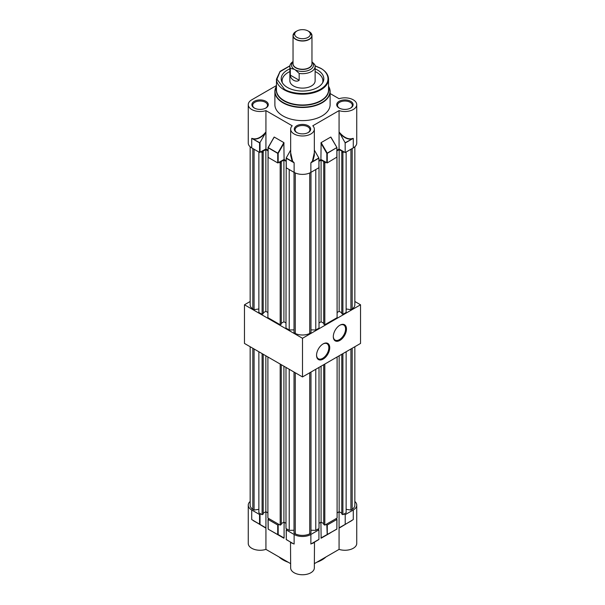 <?xml version="1.0" encoding="UTF-8"?>
<svg xmlns="http://www.w3.org/2000/svg" width="605" height="605" viewBox="0 0 605 605"><rect width="100%" height="100%" fill="white"/><g stroke="black" fill="none" stroke-linecap="round" stroke-linejoin="round"><path stroke-width="0.91" d="M323.146 343.89L323.146 343.89A9.309 5.377 -60 0 1 329.733 347.693A9.309 5.377 -60 0 1 323.146 359.098A9.309 5.377 -60 0 1 316.559 355.294A9.309 5.377 -60 0 1 323.146 343.89L323.146 343.89M316.566 355.029A8.682 5.014 120 0 0 318.359 358.757A8.682 5.014 120 0 0 322.699 358.326A8.682 5.014 120 0 0 328.371 350.673A8.682 5.014 120 0 0 327.04 343.723A8.682 5.014 120 0 0 322.919 344.026M339.881 325.21L339.881 325.21A9.309 5.377 -60 0 1 346.468 329.007A9.309 5.377 -60 0 1 339.881 340.411A9.309 5.377 -60 0 1 333.302 336.614A9.309 5.377 -60 0 1 339.881 325.21L339.881 325.21M333.302 336.35A8.682 5.014 120 0 0 335.102 340.07A8.682 5.014 120 0 0 339.435 339.639A8.682 5.014 120 0 0 345.107 331.994A8.682 5.014 120 0 0 343.776 325.036A8.682 5.014 120 0 0 339.655 325.346M250.152 301.502L244.473 304.784L302.5 338.286L360.527 304.784L354.848 301.502M244.473 304.784L244.473 343.443L302.5 376.945L360.527 343.443L360.527 304.784M302.5 338.286L302.5 376.945M354.848 346.726L354.848 505.16A11.147 6.436 180 0 1 352.186 509.334L352.186 348.261M346.136 509.349L350.93 510.06L352.186 509.334M341.78 354.265L341.78 514.053L342.899 514.696L346.136 512.828L346.136 351.755M337.098 512.896L339.155 511.701L341.78 513.214M323.705 364.702L323.705 524.49L324.817 525.132L337.098 518.046L337.098 356.973M323.705 523.65L321.081 522.138L319.016 523.333M310.978 530.252L315.78 530.351L319.016 528.483L319.016 367.409M294.022 372.052L294.022 533.126L295.27 533.844A11.147 6.436 0 0 0 309.73 533.844L310.978 533.126L310.978 372.052M285.983 367.409L285.983 528.483L289.22 530.351L294.022 530.252M281.295 523.65L283.919 522.138L285.983 523.333M267.902 356.973L267.902 518.046L280.183 525.132L281.295 524.49L281.295 364.702M267.902 512.896L265.845 511.701L263.22 513.214M258.864 351.755L258.864 512.828L262.101 514.696L263.22 514.053L263.22 354.265M258.864 509.349L254.07 510.06L254.07 348.979M250.152 346.726L250.152 505.16A11.147 6.436 180 0 0 252.814 509.334L254.07 510.06M262.101 514.696L262.101 353.623M252.814 509.334L252.814 348.261M280.183 525.132L280.183 364.059M289.22 530.351L289.22 369.277M295.27 533.844L295.27 372.771M309.73 533.844L309.73 372.771M315.78 530.351L315.78 369.277M324.817 525.132L324.817 364.059M350.93 510.06L350.93 348.979M342.899 514.696L342.899 353.623M339.155 511.701L339.155 355.778M321.081 522.138L321.081 366.214M283.919 522.138L283.919 366.214M265.845 511.701L265.845 355.778M279.018 556.94A27.459 15.851 0 0 0 283.079 559.928A27.459 15.851 0 0 0 288.26 562.272M316.74 562.272A27.459 15.851 0 0 0 325.982 556.94M250.152 501.454A11.835 6.836 0 0 0 248.254 505.16A11.835 6.836 0 0 0 251.725 509.992L259.568 514.522L260.906 514.008M269.021 518.689L268.128 519.468L277.725 525.004L279.064 524.49M287.178 529.178L286.286 529.95L294.128 534.48A11.835 6.836 180 0 0 310.872 534.48L318.933 529.821L317.822 529.178M325.936 524.49L327.275 525.004L336.872 519.468L335.979 518.689M344.094 514.008L345.213 514.651L353.275 509.992A11.835 6.836 0 0 0 356.746 505.16A11.835 6.836 0 0 0 354.848 501.454M265.928 511.754L265.928 528.157L251.725 519.551L265.928 528.157L265.928 549.378L290.665 563.663M248.254 505.16L248.254 543.434A11.835 6.836 0 0 0 265.928 549.378M339.072 511.754L339.072 528.157L353.275 519.551L339.072 528.157L339.072 549.378A11.835 6.836 0 0 0 356.746 543.434L356.746 505.16M286.286 529.95L286.286 539.509L292.805 543.487C290.196 542.004 289.999 541.951 292.2 543.32M312.8 543.32C315.001 541.951 314.804 542.004 312.195 543.487L314.494 542.05L314.335 567.913A11.835 6.836 180 0 1 302.5 574.75A11.835 6.836 180 0 1 290.665 567.913L290.506 542.05M312.195 543.487L318.873 539.524L312.301 543.32M278.171 525.004L278.171 534.563L284.085 537.981L284.085 522.236M284.085 537.981L274.269 532.672M336.917 528.989L321.134 538.216L320.915 522.236M339.072 549.378L314.335 563.663M345.213 524.21L345.213 514.651M310.872 534.48L310.872 544.031L318.933 539.38L318.933 529.821M260.014 514.522L260.014 524.444L265.361 527.53M260.014 524.444L253.306 520.686M291.633 542.7L286.286 539.615M339.639 527.53L351.694 520.686M251.725 509.992L251.725 519.551L259.787 524.316L253.283 520.557M268.128 519.468L268.196 529.171L283.866 538.216L268.196 529.171L277.725 534.563L277.725 525.004M286.286 539.509L286.195 529.821M294.128 534.48L294.128 544.031L292.805 543.487M330.731 532.672L321.134 538.216L327.207 534.707L326.829 525.004M353.275 509.992L353.275 519.551L351.717 520.557M294.242 69.295L294.741 69.583A10.966 6.33 180 0 1 293.032 61.907A10.988 6.345 0 0 0 294.242 69.295L290.324 68.32A12.629 7.29 180 0 1 289.871 66.391L289.871 80.828A12.629 7.29 0 0 0 293.569 85.978A12.629 7.29 0 0 0 307.332 87.559A12.629 7.29 0 0 0 315.129 80.828L315.129 66.391A12.629 7.29 180 0 1 311.431 71.549A12.629 7.29 180 0 1 299.165 73.424L299.165 80.253C296.155 82.802 290.4 79.489 290.324 75.149L299.165 80.253M289.871 68.857A21.304 12.304 0 0 0 287.435 70.067A21.304 12.304 0 0 0 281.915 81.932A21.304 12.304 0 0 0 296.972 90.644A21.304 12.304 0 0 0 317.565 87.46A21.304 12.304 0 0 0 323.085 81.932A21.304 12.304 0 0 0 315.129 68.857M289.871 71.587A20.389 11.767 0 0 0 288.086 72.502A20.389 11.767 0 0 0 282.429 82.893M328.538 86.152L330.118 91.552L330.118 104.665A27.618 15.942 180 0 1 313.072 119.397A27.618 15.942 180 0 1 282.974 115.941A27.618 15.942 180 0 1 274.882 104.665L274.882 91.552A27.618 15.942 0 0 0 282.974 102.827A27.618 15.942 0 0 0 313.072 106.283A27.618 15.942 0 0 0 330.118 91.552A27.618 15.942 0 0 0 328.84 86.757M265.898 101.315A8.205 4.742 0 0 0 254.289 101.315A8.205 4.742 0 0 0 254.289 108.015L254.289 108.015A8.205 4.742 0 0 0 265.898 108.015A8.205 4.742 0 0 0 265.898 101.315M254.584 108.174A7.419 4.28 180 0 1 252.678 105.308A7.419 4.28 180 0 1 257.254 101.353A7.419 4.28 180 0 1 265.338 102.283A7.419 4.28 180 0 1 267.508 105.308A7.419 4.28 180 0 1 265.603 108.174M308.3 125.795A8.205 4.742 0 0 0 296.7 125.795A8.205 4.742 0 0 0 296.7 132.495L296.7 132.495A8.205 4.742 0 0 0 308.3 132.495A8.205 4.742 0 0 0 308.3 125.795M296.987 132.661A7.419 4.28 180 0 1 295.081 129.788A7.419 4.28 180 0 1 299.664 125.832A7.419 4.28 180 0 1 307.748 126.763A7.419 4.28 180 0 1 309.919 129.788A7.419 4.28 180 0 1 308.013 132.661M350.711 101.315A8.205 4.742 0 0 0 339.102 101.315A8.205 4.742 0 0 0 339.102 108.015L339.102 108.015A8.205 4.742 0 0 0 350.711 108.015A8.205 4.742 0 0 0 350.711 101.315M339.397 108.174A7.419 4.28 180 0 1 337.492 105.308A7.419 4.28 180 0 1 342.067 101.353A7.419 4.28 180 0 1 350.151 102.283A7.419 4.28 180 0 1 352.322 105.308A7.419 4.28 180 0 1 350.416 108.174M330.118 93.548L339.072 98.721A11.835 6.836 180 0 1 356.746 104.665A11.835 6.836 180 0 1 353.275 109.497A11.835 6.836 180 0 1 339.072 110.609L312.8 125.779A11.835 6.836 180 0 1 314.335 129.145A11.835 6.836 180 0 1 310.872 133.977A11.835 6.836 180 0 1 297.97 135.459A11.835 6.836 180 0 1 290.665 129.145A11.835 6.836 180 0 1 292.2 125.779L265.928 110.609A11.835 6.836 180 0 1 248.254 104.665A11.835 6.836 180 0 1 251.725 99.833L276.462 85.547M314.335 150.093L318.933 158.162L318.933 167.721L310.872 172.38A11.835 6.836 180 0 1 294.128 172.38L294.128 162.821L291.943 160.37L290.672 155.477L290.665 129.145M356.746 104.665L356.746 143.067A11.835 6.836 180 0 1 353.275 147.9L345.213 152.551L345.145 142.772L353.275 138.341L351.694 138.742C347.603 139.384 343.398 137.131 339.072 131.966L339.072 110.609M322.571 82.893A20.389 11.767 0 0 0 315.129 71.587M289.901 65.922L279.964 71.791L276.946 79.21L284.418 89.2C289.084 92.709 306.924 96.762 320.582 89.2C333.68 81.32 326.655 71.019 320.582 68.327L315.099 65.922M314.335 129.145L314.328 155.477L313.057 160.37L310.872 162.821L310.872 172.38M336.962 150.229L339.072 149.011L339.072 131.966L345.145 142.772M318.933 160.635L320.915 159.493L321.134 142.614L330.731 137.07L336.924 147.522L330.958 137.305M265.928 110.609L265.928 131.966C261.602 137.131 257.397 139.384 253.306 138.742L251.725 138.341L251.725 147.9A11.835 6.836 180 0 1 248.254 143.067L248.254 104.665M253.306 138.742L253.283 138.984C257.117 139.657 261.141 137.743 265.361 133.251L265.928 131.966L265.928 149.011L268.038 150.229M284.085 143.105L278.171 153.352L268.076 147.522L274.269 137.07L283.866 142.614L284.085 159.493L286.195 160.711M274.042 137.305L268.128 147.809L268.128 157.111M290.665 150.093L286.195 157.981L286.286 167.85L294.128 172.38M265.928 149.011L259.568 152.422L251.725 147.9M345.213 152.551L339.072 149.011M336.872 157.111L327.275 162.911L320.915 159.493M284.085 159.493L277.725 162.911L268.128 157.368M312.195 161.543L310.872 162.821L318.933 158.162M314.335 152.619L312.301 161.739L318.873 157.943M339.639 133.251C343.859 137.743 347.883 139.657 351.717 138.984L351.694 138.742M259.787 142.735L251.725 138.341L259.568 142.871L260.014 142.5L260.014 152.422M265.361 133.251L260.014 142.5M286.286 158.291L294.128 162.821L292.805 161.543M286.195 167.721L286.195 157.981L292.699 161.739L290.665 152.619M321.134 142.614L327.207 153.133L326.829 153.352L320.915 143.105M311.968 63.238A9.551 5.513 180 0 1 312.051 63.941A9.551 5.513 180 0 1 309.253 67.843A9.551 5.513 180 0 1 298.847 69.038A9.551 5.513 180 0 1 292.949 63.941A9.551 5.513 180 0 1 293.032 63.238M308.043 37.374A7.835 4.522 0 0 0 307.839 30.863A7.835 4.522 0 0 0 297.161 30.863A7.835 4.522 0 0 0 296.957 30.976A7.835 4.522 0 0 0 296.957 37.374A7.835 4.522 0 0 0 308.043 37.374M289.871 66.391A12.629 7.29 180 0 1 293.032 61.574M311.968 61.808L314.676 64.47A12.629 7.29 180 0 1 315.129 66.391M294.741 69.583L295.248 69.87A10.988 6.345 0 0 0 309.503 69.991A10.988 6.345 0 0 0 311.968 61.884A10.966 6.33 180 0 1 310.259 69.583A10.966 6.33 180 0 1 294.741 69.583M290.324 68.32L290.324 75.149M295.248 69.87L299.165 73.424M260.906 151.908L262.101 152.596L263.22 151.953L262.494 151.537L265.845 149.601L268.038 150.872M279.064 162.39L280.183 163.04L281.295 162.39L281.295 324.114L280.183 324.756L267.902 317.67L268.038 155.878M281.295 162.39L280.569 161.974L283.919 160.038L286.195 161.353M294.022 329.876L289.22 329.975L285.983 328.107L286.195 166.269M336.962 156.022L337.098 317.67L324.817 324.756L324.817 163.04L323.705 162.39L324.431 161.974L321.081 160.038L318.933 161.278M324.817 163.04L325.936 162.39M336.962 150.872L339.155 149.601L342.506 151.537L341.78 151.953L342.899 152.596L344.094 151.908M354.848 146.773L354.848 304.784A11.147 6.436 180 0 1 352.186 308.958L352.186 148.528M346.136 308.966L350.93 309.677L352.186 308.958M341.78 151.953L341.78 313.677L342.899 314.32L346.136 312.452L346.136 152.021M337.098 312.513L339.155 311.325L341.78 312.838M324.817 324.756L323.705 324.114L323.705 162.39M323.705 323.274L321.081 321.762L319.016 322.957M310.978 329.876L315.78 329.975L319.016 328.107L319.016 166.39M294.022 172.312L294.022 332.742L295.27 333.468A11.147 6.436 0 0 0 309.73 333.468L310.978 332.742L310.978 172.312M281.295 323.274L283.919 321.762L285.983 322.957M267.902 312.513L265.845 311.325L263.22 312.838M258.864 152.021L258.864 312.452L262.101 314.32L263.22 313.677L263.22 151.953M258.864 308.966L254.07 309.677L254.07 149.246M250.152 146.773L250.152 304.784A11.147 6.436 180 0 0 252.814 308.958L254.07 309.677M262.101 314.32L262.101 152.596M252.814 308.958L252.814 148.528M280.183 324.756L280.183 163.04M289.22 329.975L289.22 169.544M295.27 333.468L295.27 172.962M309.73 333.468L309.73 172.962M315.78 329.975L315.78 169.544M350.93 309.677L350.93 149.246M342.899 314.32L342.899 152.596M339.155 311.325L339.155 149.601M321.081 321.762L321.081 160.038M283.919 321.762L283.919 160.038M265.845 311.325L265.845 149.601M327.275 525.004L327.275 534.563L336.872 529.02L336.872 519.468M320.915 537.981L336.803 529.171M259.568 524.081L259.568 514.522M292.699 543.32L286.195 539.562M278.171 534.563L277.725 534.563L278.171 534.563M268.038 519.34L268.128 528.762M336.872 528.762L336.962 519.34M320.915 89.782A26.038 15.034 0 0 0 328.538 79.149L328.538 89.941A26.038 15.034 180 0 1 320.915 100.574A26.038 15.034 180 0 1 284.085 100.574A26.038 15.034 180 0 1 276.462 89.941L276.462 79.149A26.038 15.034 0 0 0 284.085 89.782A26.038 15.034 0 0 0 320.915 89.782M328.538 88.663A26.181 15.117 180 0 1 313.753 103.863A26.181 15.117 180 0 1 283.987 100.906A26.181 15.117 180 0 1 276.462 88.663M328.538 86.212A27.482 15.866 180 0 1 316.99 104.763A27.482 15.866 180 0 1 283.072 102.495A27.482 15.866 180 0 1 276.462 86.212M276.16 86.757A27.618 15.942 0 0 0 274.882 91.552L276.462 86.152M353.275 147.9L353.275 138.341L345.213 142.999M326.829 162.911L326.829 153.352L336.803 147.59L327.275 153.352L327.275 162.911M259.568 152.422L259.568 142.871M277.725 162.911L277.725 153.352L278.171 153.352L278.171 162.911M283.866 142.614L277.725 153.352L268.038 147.68L268.038 157.239M336.872 157.368L336.872 147.552M268.128 147.552L274.088 137.123M311.484 33.85A9.468 5.468 180 0 1 311.968 35.566L308.89 31.43A9.377 5.415 0 0 1 309.132 39.219A9.377 5.415 0 0 1 295.868 39.219A9.377 5.415 0 0 1 295.868 31.566L296.11 31.43A9.377 5.415 0 0 0 295.868 31.566L293.032 35.566L293.032 63.782A9.468 5.468 0 0 0 298.878 68.826A9.468 5.468 0 0 0 309.193 67.647A9.468 5.468 0 0 0 311.968 63.782L311.968 35.566A9.468 5.468 180 0 1 309.193 39.438A9.468 5.468 180 0 1 298.878 40.618A9.468 5.468 180 0 1 293.032 35.566A9.468 5.468 180 0 1 293.516 33.85M328.538 79.149C328.409 74.884 325.83 71.269 320.816 68.304L315.084 65.801M289.916 65.801L280.107 71.352L276.462 79.149M330.912 137.123L336.924 147.522L336.962 157.239M297.161 30.863L296.11 31.43M307.839 30.863L308.89 31.43"/></g></svg>
